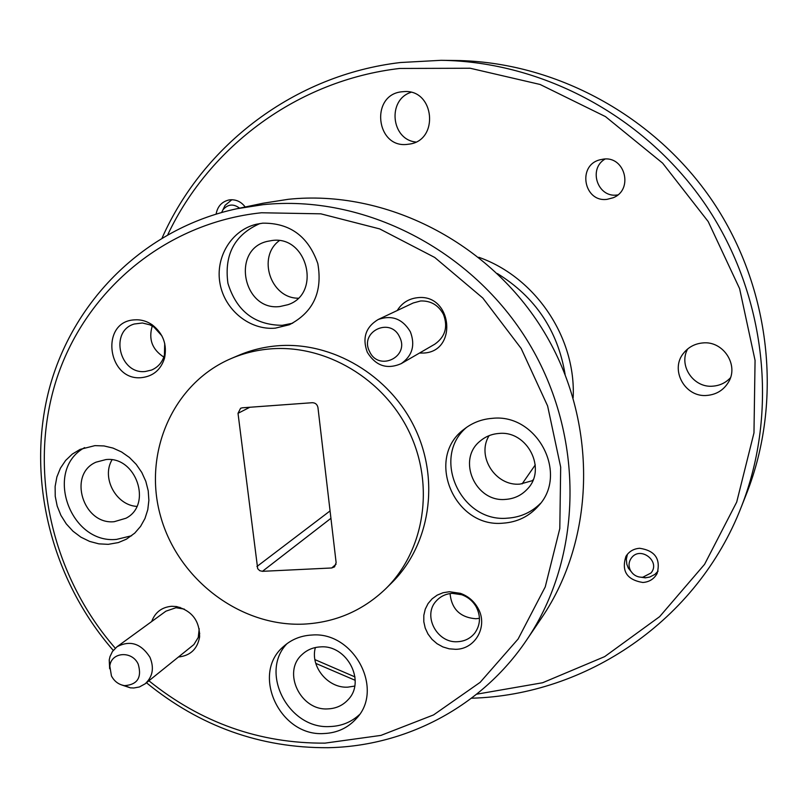 <?xml version="1.0" encoding="UTF-8"?>
<svg xmlns="http://www.w3.org/2000/svg" width="808" height="808" viewBox="0 0 808 808"><rect width="100%" height="100%" fill="white"/><g stroke="black" fill="none" stroke-linecap="round" stroke-linejoin="round"><path stroke-width="1.21" d="M199.192 633.26L199.748 633.32M122.058 685.093L130.401 687.85L133.835 687.992L139.34 686.992L145.127 683.831C152.773 676.74 154.358 667.852 149.894 657.167C140.966 643.42 130.007 639.956 117.008 646.764L112.433 651.521L110.009 656.581L109.232 659.934L109.656 668.741M145.127 683.831L193.88 644.572L198.253 637.441L199.212 628.705M111.443 675.942C114.393 681.467 118.786 684.699 124.634 685.639C137.491 684.649 142.026 677.498 138.229 664.196C132.179 650.43 111.201 651.905 109.817 666.105L111.443 675.942M367.327 352.308C375.771 365.953 387.072 369.731 401.223 363.63C412.373 355.752 415.413 345.137 410.353 331.775C402.536 318.806 391.799 314.726 378.134 319.534C365.671 327.129 362.065 338.047 367.327 352.308M401.223 363.63L434.775 344.198C445.269 336.795 448.157 326.846 443.441 314.352C438.421 305.101 430.816 300.637 420.635 300.97L413.231 302.97L378.134 319.534M369.549 351.44C378.437 371.902 410.03 357.015 399.637 337.087C390.597 316.504 359.106 331.704 369.549 351.44M455.641 649.309C475.639 649.329 488.466 625.766 477.861 607.99C473.831 600.97 468.034 596.092 460.449 593.345L449.399 591.729L443.047 592.729L437.199 595.132L432.118 598.809L428.068 603.566L425.261 609.161L423.816 615.322L423.806 621.736L425.22 628.079L428.008 634.048L432.017 639.35L437.057 643.713L442.865 646.925L449.167 648.814L455.641 649.309M457.641 641.704C464.721 641.31 470.428 638.441 474.771 633.088C480.437 625.049 480.942 616.352 476.286 607.01C472.912 601.122 468.044 597.021 461.691 594.728L452.409 593.365C445.986 593.749 440.653 596.223 436.441 600.788C422.21 615.231 436.845 643.42 457.641 641.704M450.056 593.587C451.611 609.121 460.227 617.504 475.892 618.746L479.457 618.322M141.895 377.599C153.328 376.144 160.873 369.68 164.529 358.186C167.306 344.521 163.155 333.361 152.066 324.705C146.551 321.008 140.653 319.392 134.36 319.867C99.505 321.614 107.545 381.729 141.895 377.599M161.893 335.835L153.964 327.078L149.975 324.856L142.4 322.988L134.33 323.998C109.191 331.017 119.513 374.811 145.41 371.478L151.51 370.064C158.025 367.286 162.327 362.327 164.418 355.166L164.721 343.44M108.242 544.34L118.372 542.572L126.442 539.158L134.744 533.118L140.572 526.392L144.975 518.484L147.783 509.686L148.874 500.334L148.218 490.769L145.824 481.356L141.784 472.448L136.239 464.388L129.411 457.469L121.564 451.965L112.979 448.066L103.99 445.935L94.93 445.632L80.154 449.369L72.286 454.096L65.62 460.459L60.418 468.185L56.873 476.973L55.126 486.466L55.227 496.284L57.186 506.04L60.913 515.352L66.256 523.857L73.003 531.22L80.901 537.158L89.648 541.421L98.879 543.855L108.242 544.34M84.628 447.622C43.682 469.832 69.882 544.319 116.594 539.39L131.664 535.734M114.221 521.695L125.957 518.241C152.762 504.818 136.158 455.964 105.898 459.58L96.041 462.166C67.478 474.256 83.123 525.059 114.221 521.695M275.286 328.159L289.335 324.755C313.241 312.332 322.745 291.951 317.827 263.63C308.333 236.36 289.961 222.877 262.721 223.17L256.378 224.25C231.411 230.108 214.999 257.378 220.049 283.76C224.806 310.191 249.884 330.421 275.286 328.159M260.004 223.523C234.694 234.603 224.008 254.52 227.927 283.305C236.512 311.05 254.601 325.058 282.214 325.321L292.678 323.21M279.972 306.525L287.951 304.697C321.725 293.829 307.454 235.31 272.104 240.501L267.206 241.39C230.825 249.581 243.157 311.474 279.972 306.525M323.806 733.543C337.087 733.018 348.016 727.937 356.581 718.312C384.446 689.072 353.662 631.381 312.019 635.027C300.93 635.583 291.415 639.431 283.487 646.562C250.642 673.912 279.871 736.674 323.806 733.543M286.981 643.683C259.035 672.549 288.678 729.462 330.017 726.543C341.43 726.139 351.207 722.19 359.358 714.706M327.907 708.889C336.017 708.545 342.744 705.495 348.076 699.728C366.206 681.498 347.006 644.633 320.524 646.895C313.292 647.248 307.131 649.804 302.051 654.571C281.941 672.044 300.505 710.949 327.907 708.889M315.383 647.531C309.929 666.398 327.917 688.416 347.783 687.154L354.712 686.083M503.041 523.17C517.302 522.19 529.119 516.423 538.492 505.869C568.963 473.761 536.946 413.1 492.173 418.352C481.558 419.17 472.175 422.816 464.014 429.29C424.766 457.974 454.116 528.119 503.041 523.17M466.57 427.371C430.896 457.207 460.712 522.887 507.565 518.16C520.463 517.302 531.442 512.373 540.501 503.374M505.626 499.394C514.171 498.788 521.342 495.425 527.149 489.284C547.319 469.397 527.452 430.179 498.809 433.472C491.729 434.007 485.527 436.532 480.204 441.037C456.52 459.55 475.326 502.566 505.626 499.394M489.103 435.653C476.175 456.257 495.556 486.537 520.1 484.093L532.805 480.548M526.574 640.098L541.592 617.918C595.961 538.098 598.385 421.847 544.097 331.936C489.88 242.016 385.174 189.082 288.264 199.303L263.024 203.242L236.815 208.757L262.964 204.687C363.408 194.112 472.286 249.278 528.765 342.925C585.305 436.552 582.901 557.419 526.574 640.098C481.649 706.849 405.818 746.319 327.866 747.703C260.439 748.057 199.97 726.412 146.46 682.77M148.924 680.79C201 722.776 259.681 743.552 324.957 743.138L380.911 735.401L433.543 714.928L480.134 682.356L518.11 639.017L545.249 586.891L559.803 528.563L560.681 467.125L547.612 405.949L521.18 348.49L482.82 298.041L434.724 257.449L379.679 228.906L320.837 213.827L261.469 212.767C164.337 222.897 83.971 291.829 55.823 381.527C27.876 471.468 51.904 575.68 115.271 648.198M113.251 650.4C51.47 579.548 26.008 479.205 48.965 389.991C72.235 301.031 144.349 228.573 236.815 208.757M385.78 588.699L391.526 583.023C429.906 545.36 440.209 480.891 414.888 428.099C389.698 375.255 332.078 341.188 277.397 345.804C263.822 346.935 250.884 350.127 238.592 355.369L231.169 358.54C243.572 353.248 256.641 350.036 270.347 348.894C325.574 344.248 383.82 378.72 409.292 432.149C434.906 485.517 424.533 550.672 385.78 588.699C362.772 610.727 335.33 622.544 303.454 624.14C240.087 626.786 177.992 579.376 160.57 516.201C142.693 453.147 172.75 383.426 231.169 358.54M419.483 353.056L423.493 353.046C458.338 351.763 452.197 293.354 417.494 297.697C408.676 298.697 401.93 302.97 397.233 310.524M184.325 609.111L175.982 607.717L165.913 611.181L117.008 646.764M178.598 656.985C190.446 655.652 197.445 648.965 199.606 636.926C199.687 620.857 191.991 610.737 176.528 606.555L171.73 606.283C161.832 607.151 155.146 612.242 151.682 621.544M221.624 212.464L223.008 209.737C227.937 204.091 233.462 203.566 239.592 208.181M231.866 199.727L225.089 205.313L222.887 209.918M650.945 573.034L642.774 577.245C637.33 577.407 633.22 575.145 630.442 570.458C628.291 565.923 628.654 561.701 631.543 557.793C640.572 545.673 660.995 561.671 650.945 573.034M658.096 571.115L654.844 574.427L649.723 577.053L645.289 577.831L638.704 576.902M632.906 573.72L628.311 568.115L626.826 564.257L626.341 559.197L627.412 554.268M617.746 194.94L617.07 195.021C597.627 197.909 587.921 168.842 605.101 159.024M603.354 159.126C625.17 155.803 633.735 189.951 613.11 197.768L607.101 199.334C583.982 202.667 576.993 165.569 599.738 159.853L603.354 159.126M639.643 548.279C655.096 550.591 660.924 559.005 657.116 573.508C654.066 578.993 649.309 581.992 642.835 582.487C626.897 579.831 621.261 571.135 625.927 556.379C629.038 551.45 633.613 548.753 639.643 548.279M216.13 214.059C217.483 206.494 221.695 201.818 228.765 200.01L230.118 199.808C236.249 199.404 241.279 201.798 245.188 206.999M730.432 377.791C725.746 382.77 719.958 385.557 713.06 386.143C693.668 388.264 678.235 365.691 687.659 348.975M702.657 342.956C723.301 340.491 739.401 365.408 728.24 382.548C723.392 390.234 716.383 394.516 707.212 395.405C684.911 397.93 669.307 369.306 683.962 352.712C688.79 346.935 695.021 343.683 702.657 342.956M402.162 91.758L403.758 91.627C434.654 88.728 439.613 140.865 408.919 144.157L407.838 144.299C375.851 149.096 369.771 94.354 402.162 91.758M476.659 694.193L542.623 682.74L604.677 656.621L659.661 616.635L704.566 564.348L736.704 502.081L753.975 432.886L755.066 360.398L739.593 288.608L708.212 221.584L662.641 163.155L605.495 116.615L540.087 84.466L470.175 68.246L399.647 68.458C297.708 80.335 209.646 146.248 167.862 234.522M314.908 659.611L354.985 676.922M355.197 680.316L315.776 663.378M162.186 237.784C203.394 145.016 294.395 74.932 400.475 62.519L441.006 60.317C543.249 61.529 646.4 117.029 706.515 206.222C766.358 295.597 778.74 412.08 741.199 507.192C697.072 620.908 585.992 695.153 471.488 698.213M331.714 567.974L262.438 571.327L259.742 570.68L257.681 568.691L238.017 413.322L240.572 408.282L242.329 407.798L312.292 402.707C315.393 402.798 317.281 404.424 317.958 407.575L336.128 562.631L334.542 566.862L331.714 567.974L336.057 564.247M522.099 483.911L535.28 464.903M533.139 479.73L532.361 480.78M565.105 374.397C557.773 330.543 535.189 296.93 497.364 273.548M478.791 257.277C535.522 277.195 576.165 337.683 573.155 397.748M741.199 507.192L746.531 493.698C782.982 401.324 771.014 288.416 713.04 201.838C654.813 115.443 554.813 61.66 455.51 60.489L441.006 60.317M415.797 142.016C391.133 139.602 387.133 99.828 410.949 92.344M225.089 205.313L223.008 209.737M279.295 240.663C257.015 256.964 270.589 298.202 298.122 298.213M112.019 459.843C101.252 477.7 115.978 505.273 136.855 506.404M152.257 326.008C148.349 339.209 152.197 349.561 163.822 357.075M180.032 607.364L179.942 607.919M330.068 510.919L256.924 566.519M330.937 518.312L262.438 571.327M249.874 407.242L238.017 413.322M124.634 685.639L130.401 687.85M461.691 594.728L460.449 593.345M476.286 607.01L477.861 607.99M153.964 327.078L152.066 324.705M164.418 355.166L164.529 358.186M179.982 607.939L176.528 606.555M199.182 633.209L199.606 636.926M642.774 577.245L645.905 577.791M630.442 570.458L628.311 568.115M109.817 666.105L109.232 659.934"/></g></svg>
